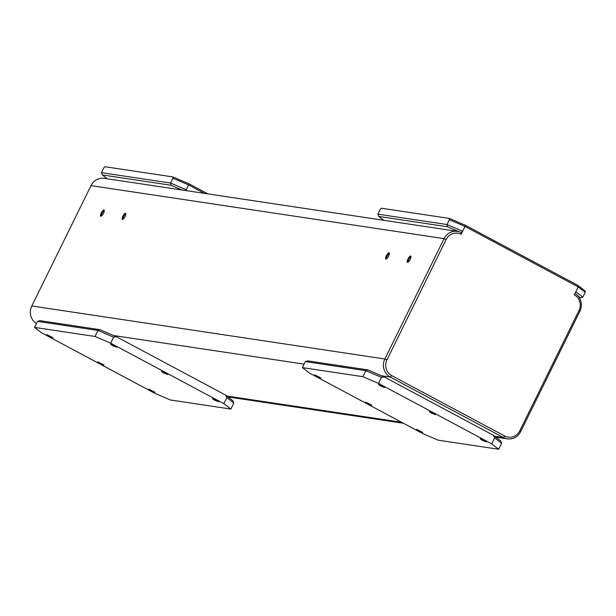 <?xml version="1.0" encoding="UTF-8"?>
<svg xmlns="http://www.w3.org/2000/svg" width="616" height="616" viewBox="0 0 616 616"><rect width="100%" height="100%" fill="white"/><g stroke="black" fill="none" stroke-linecap="round" stroke-linejoin="round"><path stroke-width="0.92" d="M112.512 345.622L116.778 347.301L110.526 344.221L112.512 345.622M163.448 372.842L167.714 374.52L161.461 371.44L163.448 372.842M214.383 400.061L218.649 401.74L212.397 398.66L214.383 400.061M150.666 390.498L154.939 392.169L148.679 389.089L150.666 390.498M99.73 363.278L104.004 364.949L97.744 361.869L99.73 363.278M48.795 336.059L53.068 337.73L46.808 334.65L48.795 336.059M386.355 255.771A3.503 1.078 -61.9 0 0 386.224 259.028A3.503 1.078 -61.9 0 0 388.604 256.11A3.503 1.078 -61.9 0 0 389.351 253.176A3.503 1.078 -61.9 0 0 386.355 255.771M389.374 253.73A2.841 0.87 -61.9 0 0 387.125 256.102A2.841 0.87 -61.9 0 0 386.694 258.743M407.954 259.013A3.503 1.078 -61.9 0 0 407.823 262.277A3.503 1.078 -61.9 0 0 410.202 259.351A3.503 1.078 -61.9 0 0 410.949 256.418A3.503 1.078 -61.9 0 0 407.954 259.013M410.972 256.972A2.841 0.87 -61.9 0 0 408.724 259.344A2.841 0.87 -61.9 0 0 408.293 261.993M122.854 216.208A3.503 1.078 -61.9 0 0 122.723 219.465A3.503 1.078 -61.9 0 0 125.102 216.547A3.503 1.078 -61.9 0 0 125.849 213.613A3.503 1.078 -61.9 0 0 122.854 216.208M125.872 214.168A2.841 0.87 -61.9 0 0 123.624 216.539A2.841 0.87 -61.9 0 0 123.192 219.18M101.255 212.967A3.503 1.078 -61.9 0 0 101.124 216.224A3.503 1.078 -61.9 0 0 103.503 213.305A3.503 1.078 -61.9 0 0 104.25 210.372A3.503 1.078 -61.9 0 0 101.255 212.967M104.273 210.918A2.841 0.87 -61.9 0 0 102.025 213.298A2.841 0.87 -61.9 0 0 101.594 215.939M380.334 385.832L384.6 387.51L378.347 384.43L380.334 385.832M431.269 413.059L435.535 414.73L429.283 411.65L431.269 413.059M482.205 440.278L486.471 441.949L480.218 438.869L482.205 440.278M418.487 430.707L422.761 432.386L416.501 429.306L418.487 430.707M367.552 403.488L371.825 405.166L365.565 402.086L367.552 403.488M316.616 376.268L320.882 377.939L314.63 374.867L316.616 376.268M574.998 293.416A13.483 12.759 98.5 0 1 579.918 311.226L520.697 431.577A13.483 12.759 -81.5 0 1 507.376 438.862A13.483 12.759 -81.5 0 1 503.457 437.56L390.267 377.077A13.483 12.759 -81.5 0 1 384.869 358.989L444.09 238.638A13.483 12.759 -81.5 0 1 457.411 231.354A13.483 12.759 -81.5 0 1 461.33 232.655L461.115 234.334L462.639 231.239L461.184 232.579M36.421 323.616A13.483 12.759 -81.5 0 1 31.801 305.975L91.014 185.632A13.483 12.759 -81.5 0 1 104.335 178.34L457.411 231.354M575.829 291.722L578.201 286.91L465.011 226.419L462.639 231.239L447 224.54L449.372 219.727L449.349 218.426L465.642 225.402L577.893 285.393L585.185 291.014L585.2 292.315L582.828 297.128L575.829 291.722L574.305 294.825A11.696 11.065 98.5 0 1 578.986 310.51L519.765 430.861A11.696 11.065 -81.5 0 1 504.812 436.051L391.622 375.567A11.696 11.065 -81.5 0 1 386.94 359.875L446.161 239.524A11.696 11.065 -81.5 0 1 461.115 234.334M182.113 190.021L170.994 185.254L102.325 174.944L101.424 172.649L103.796 167.837L104.997 166.728L172.888 176.923L189.181 183.891L207.877 193.886M170.393 399.984L230.869 409.062L223.87 403.665L110.672 343.174L95.033 336.475L34.558 327.396L41.557 332.794L154.755 393.285L170.393 399.984M223.87 403.665L226.827 397.643L225.564 395.072L116.378 336.721L113.637 337.152L110.672 343.174M225.564 395.072L232.925 400.754L233.826 403.049L230.869 409.062M95.033 336.475L97.998 330.461L37.522 321.375L39.901 320.659L99.931 329.675L116.378 336.721M305.344 361.592L307.723 360.876L367.752 369.885L384.199 376.93L381.458 377.369L378.494 383.383L362.855 376.684L365.819 370.67L305.344 361.592L302.379 367.606L309.378 373.003L422.576 433.495L438.215 440.194L498.69 449.272L491.691 443.874L494.648 437.853L493.385 435.281L384.199 376.93M493.385 435.281L500.746 440.964L501.647 443.258L498.69 449.272M491.691 443.874L378.494 383.383M362.855 376.684L302.379 367.606M37.522 321.375L34.558 327.396M579.317 297.667L580.449 297.844L578.124 296.042M458.951 231.685L447.455 226.765L447 224.54L377.885 214.16L380.257 209.348L381.458 208.231L449.349 218.426M447.455 226.765L378.786 216.455L383.76 220.297M101.424 172.649L170.54 183.029L172.911 178.216L172.888 176.923M204.35 193.355L188.55 184.916L186.178 189.728L186.656 190.698M102.325 174.944L107.299 178.786M233.826 403.049L226.827 397.643M501.647 443.258L494.648 437.853M585.2 292.315L578.201 286.91L577.893 285.393M465.642 225.402L465.011 226.419L449.372 219.727M381.458 377.369L365.819 370.67L367.752 369.885M113.637 337.152L97.998 330.461L99.931 329.675M189.181 183.891L188.55 184.916L172.911 178.216M170.994 185.254L170.54 183.029L186.178 189.728M580.449 297.844L582.828 297.128M377.885 214.16L378.786 216.455M494.625 436.236L503.457 437.56L504.812 436.051M226.804 396.026L401.547 422.26M31.801 305.975L384.869 358.989L386.94 359.875M113.614 335.535L304.088 364.133M381.435 375.745L390.267 377.077L391.622 375.567M91.014 185.632L444.09 238.638L446.161 239.524M520.697 431.577L519.765 430.861M579.918 311.226L578.986 310.51M227.951 396.912L403.403 423.254M495.772 437.121L507.376 438.862"/></g></svg>
